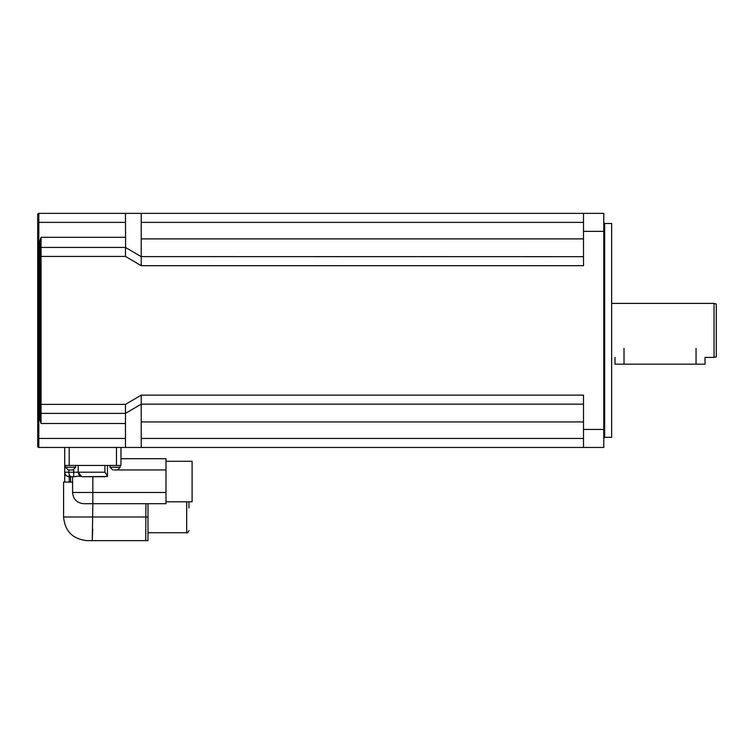 <?xml version="1.0" encoding="UTF-8"?>
<svg xmlns="http://www.w3.org/2000/svg" width="754" height="754" viewBox="0 0 754 754"><rect width="100%" height="100%" fill="white"/><g stroke="black" fill="none" stroke-linecap="round" stroke-linejoin="round"><path stroke-width="1.13" d="M39.953 244.06L39.953 416.764L39.953 244.06L41.074 237.303L39.953 248.556L39.953 244.06L38.822 244.06L38.822 222.373L37.7 222.373L37.7 446.321A1.122 1.122 0 0 0 38.822 447.452L38.822 416.764L39.953 416.764L41.074 423.512L41.074 237.303L38.822 244.06L38.822 416.764L41.074 423.512L125.475 423.512L125.475 447.452L38.822 447.452M39.953 416.764L39.953 248.556A1.122 1.122 0 0 1 41.074 247.435L125.475 247.435L125.475 256.435L39.953 256.435L39.953 412.259A1.122 1.122 0 0 0 41.074 413.381L125.475 413.381L125.475 423.512M37.7 222.373L37.7 214.494A1.122 1.122 0 0 1 38.822 213.373L125.475 213.373L125.616 247.51M41.074 247.435A1.122 1.122 0 0 0 39.953 248.556L39.953 256.435M125.475 213.373L583.502 213.373L141.234 213.373L141.234 265.681L125.475 256.435M141.234 447.452L583.502 447.452L583.502 395.134L141.234 395.134L141.234 447.452L125.475 447.452M141.234 395.134L125.475 404.38L125.475 413.381L141.234 404.144L583.502 404.144M583.502 256.68L141.092 256.596M141.234 265.681L583.502 265.681L583.502 213.373L603.765 213.373L603.765 447.452L583.502 447.452M604.661 223.495L604.661 437.32L611.645 437.32L611.645 223.495L604.661 223.495L603.765 222.6M583.502 213.373L603.765 213.373M714.047 357.415L716.3 356.812L716.3 304.003L714.047 303.4L714.047 357.415L705.047 357.415L705.047 364.173L615.019 364.173L615.019 357.415M72.582 492.466C73.261 499.299 77.012 503.05 83.845 503.719L92.846 503.719L92.846 492.466L72.582 492.466L72.582 476.707L71.489 476.707L75.391 476.707C76.672 476.076 79.057 476.076 82.554 476.707L82.714 476.707C80.131 476.585 78.633 475.086 78.218 472.202A4.505 4.505 0 0 0 81.592 476.566L78.218 472.202L64.712 472.202L64.712 482.108L72.582 482.108M104.9 465.454L104.9 472.202L107.473 476.104L107.473 465.454L107.473 476.104M82.714 476.707L107.473 476.5M64.712 447.452L64.712 472.202C64.976 474.945 66.475 476.443 69.208 476.707L71.489 476.707C69.905 476.585 69.019 475.086 68.812 472.202L68.812 469.959M78.218 465.454L78.218 472.202L104.9 472.202M82.554 476.707L105.013 476.707M64.712 465.454L120.979 465.454L120.979 447.452L120.979 465.454L120.979 458.705L165.993 458.705L165.993 492.466L92.846 492.466L92.846 476.707M145.918 503.719L145.739 540.627L92.252 540.627L92.846 503.719L165.993 503.719L165.993 492.466M165.993 461.288L192.1 461.288L192.1 501.806L165.993 501.806M113.901 469.959L165.993 469.959M72.921 469.959L68.199 469.959L72.921 469.959L75.626 467.254L65.494 467.254L68.199 469.959M75.626 465.454L75.626 467.254M147.982 503.719L147.982 540.627L87.219 540.627C72.865 539.223 64.985 531.353 63.581 516.999L147.982 516.999M188.952 507.998L188.952 501.806M92.252 540.392L92.714 529.082M64.712 482.108L63.581 482.108L63.581 516.999M125.475 237.303L41.074 237.303M125.475 222.373L38.822 222.373L38.822 213.373A1.122 1.122 0 0 0 37.7 214.494M125.475 438.442L37.7 438.442M39.953 404.38L125.475 404.38M583.502 438.442L141.234 438.442M141.234 222.373L583.502 222.373M141.234 238.895L583.502 238.895M141.234 421.92L583.502 421.92M583.502 429.441L603.765 429.441M583.502 231.374L603.765 231.374M73.713 476.707L73.713 469.836M120.188 465.454L120.188 467.254L110.056 467.254L112.761 469.959M116.474 447.452L116.474 465.454M69.208 447.452L69.208 465.454M186.7 501.806L186.7 532.748C187.246 533.323 188 532.578 188.952 530.505M69.208 482.108L69.208 474.624M70.565 476.707L70.565 482.108M696.046 364.173L696.046 348.414M624.02 364.173L624.02 348.414M125.475 247.435L141.234 256.671M604.661 437.32L603.765 438.225M714.047 303.4L611.645 303.4M110.056 465.454L110.056 467.254M120.188 467.254L117.492 469.959L120.188 467.254M65.494 465.454L65.494 467.254M147.982 532.748L186.7 532.748"/></g></svg>
